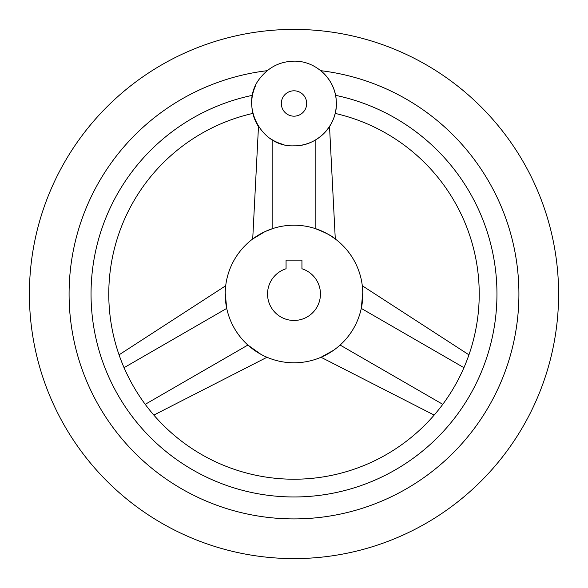 <?xml version="1.0" encoding="UTF-8"?>
<svg xmlns="http://www.w3.org/2000/svg" width="588" height="588" viewBox="0 0 588 588"><rect width="100%" height="100%" fill="white"/><g stroke="black" fill="none" stroke-linecap="round" stroke-linejoin="round"><path stroke-width="0.88" d="M255.368 86.179A42.336 42.336 0 0 0 251.767 100.585M253.582 116.093A42.336 42.336 0 0 0 259.271 127.699M270.406 138.643A42.336 42.336 0 0 0 283.997 144.626M296.999 145.721A42.336 42.336 0 0 0 320.769 70.685A224.91 224.91 0 0 1 518.513 307.406A224.91 224.91 0 0 1 294 518.91A224.91 224.91 0 0 1 69.487 307.406A224.91 224.91 0 0 1 267.231 70.685M294 29.4A264.6 264.6 0 0 0 29.4 294A264.6 264.6 0 0 0 294 558.6A264.6 264.6 0 0 0 558.6 294A264.6 264.6 0 0 0 294 29.4M330.456 235.656L335.285 238.971L329.523 126.516L329.126 127.118M335.241 113.058L335.616 111.272M336.027 108.611L336.336 103.9M335.542 95.329C335.799 119.173 335.799 119.173 335.542 95.329A202.97 202.97 0 0 1 294 496.97A202.97 202.97 0 0 1 252.458 95.329C252.193 119.099 252.193 119.099 252.458 95.329M335.16 113.411A185.22 185.22 0 0 1 294 479.22A185.22 185.22 0 0 1 252.84 113.411M251.671 104.157L252.171 110.007M252.377 111.235L252.722 112.918M315.19 228.548L317.829 229.46M319.122 229.952L322.356 231.319M326.494 233.362L329.368 234.994M315.161 228.541C327.296 232.194 338.188 241.161 334.837 238.64C332.396 236.148 325.84 232.782 315.161 228.541L315.161 140.157M226.725 308.377L226.196 305.635M225.976 304.268L225.542 300.777M225.476 300.123L225.211 292.875M225.336 289.722L225.307 290.207M225.211 293.096L226.725 308.406L124.068 367.676M260.815 354.263L247.886 345.053L260.388 354.027M262.939 355.387L263.373 355.6M294 225.204A68.796 68.796 0 0 0 225.204 294A68.796 68.796 0 0 0 294 362.796A68.796 68.796 0 0 0 362.796 294A68.796 68.796 0 0 0 294 225.204M264.967 231.628L252.715 238.971L255.964 236.677M258.397 235.134L261.506 233.362M265.107 231.562L272.839 228.541L272.839 140.157L270.914 138.974M330.272 352.462L327.42 354.13M324.627 355.6L321.019 357.269L333.499 350.33M336.814 347.853L340.114 345.053L442.771 404.331M362.781 292.603L361.275 308.406C362.936 297.036 363.303 289.671 362.362 286.312C361.855 282.152 364.178 296.065 361.275 308.406L463.932 367.676M468.945 354.836L362.304 285.761L362.664 289.722M294 320.46A26.46 26.46 0 0 0 301.938 268.76L301.938 260.131L286.062 260.131L286.062 268.76A26.46 26.46 0 0 0 294 320.46M294 90.802A12.686 12.686 0 0 0 281.314 103.488A12.686 12.686 0 0 0 294 116.174A12.686 12.686 0 0 0 306.686 103.488A12.686 12.686 0 0 0 294 90.802M247.886 345.053L145.229 404.331M294 145.824C260.168 147.514 238.478 103.238 260.55 77.543C269.172 66.922 280.322 61.461 294 61.152C315.66 60.645 335.395 79.189 336.255 100.827C338.401 124.34 317.601 146.493 294 145.824M258.477 126.516L252.715 238.971M119.055 354.836L225.696 285.761M153.843 415.084L266.981 357.269M434.157 415.084L321.019 357.269"/></g></svg>
